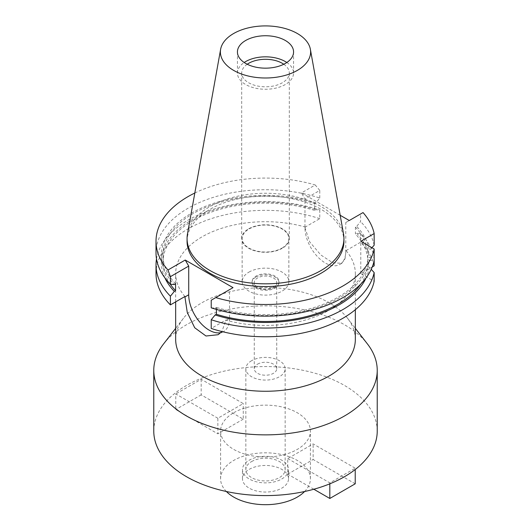 <?xml version="1.0" encoding="UTF-8"?>
<svg xmlns="http://www.w3.org/2000/svg" width="531" height="531" viewBox="0 0 531 531"><rect width="100%" height="100%" fill="white"/><g stroke="black" fill="none" stroke-linecap="round" stroke-linejoin="round"><path stroke-width="0.4" stroke-dasharray="2.65 1.99" d="M286.82 62.499A28.07 16.209 180 0 1 293.57 73.046A28.07 16.209 180 0 1 285.353 84.502A28.07 16.209 180 0 1 254.754 88.02A28.07 16.209 180 0 1 237.43 73.046A28.07 16.209 180 0 1 244.18 62.499M187.483 233.866A78.435 45.288 180 0 1 210.037 206.519A78.435 45.288 180 0 1 291.738 195.859A78.435 45.288 180 0 1 343.517 233.866M343.935 241.286A78.435 45.288 0 0 0 295.515 199.45A78.435 45.288 0 0 0 210.037 209.267A78.435 45.288 0 0 0 187.065 241.286M340.179 215.274L301.469 192.926L315.235 184.974L319.775 190.423L304.96 198.972L301.469 192.926M194.817 193.012A109.486 63.209 180 0 1 315.235 184.974M304.96 227.673L309.679 241.857L320.824 254.966L332.811 262.799L341.791 263.296L339.8 264.445A28.86 16.66 -120 0 1 325.37 263.018A28.86 16.66 -120 0 1 304.96 227.673L304.96 198.972M339.8 264.445A28.86 16.66 -120 0 0 345.774 251.236L345.774 222.535L349.272 220.518M305.245 227.507L305.245 227.049L319.775 218.666L319.775 209.951L315.852 209.699L314.617 210.409L314.617 203.532L315.852 202.822L319.775 198.036A109.486 63.209 0 0 0 188.08 208.238A109.486 63.209 0 0 0 156.014 252.935M319.775 198.036L319.775 190.423M341.791 263.296L345.044 258.803L346.059 250.612A89.832 51.865 180 0 1 355.332 273.565A89.832 51.865 180 0 1 329.021 310.237A89.832 51.865 180 0 1 225.755 320.074L211.225 328.457M355.332 339.395A89.832 51.865 0 0 0 347.506 318.222A89.832 51.865 0 0 0 201.979 302.716A89.832 51.865 0 0 0 183.494 318.222A89.832 51.865 0 0 0 175.668 339.395M184.941 296.51A89.832 51.865 180 0 1 175.668 273.565A89.832 51.865 180 0 1 201.979 236.886A89.832 51.865 180 0 1 305.245 227.049M346.059 250.612L360.589 242.229L360.589 233.514A109.486 63.209 180 0 1 374.163 257.123L369.297 257.416L367.731 258.318L367.731 251.442L369.297 250.539A104.142 60.129 0 0 0 356.666 226.385L355.431 227.095L355.431 233.972L356.666 233.262L360.589 233.514M345.774 222.535L360.589 213.986L360.589 221.6L356.666 226.385M372.271 266.934L360.781 273.565L374.163 281.284M374.163 265.839A109.486 63.209 0 0 0 360.589 242.229M211.225 300.221L229.531 289.654L229.531 318.348L225.755 320.532L221.898 331.543M225.755 320.532L225.755 320.074M216.382 309.427L216.382 307.376L215.148 308.086L211.225 307.834M229.531 318.348A28.86 16.66 60 0 1 223.551 331.563A28.86 16.66 60 0 1 220.883 332.612M319.775 218.666A109.486 63.209 0 0 0 188.08 228.868A109.486 63.209 0 0 0 156.014 273.565M156.499 258.889A109.486 63.209 180 0 1 188.08 220.153A109.486 63.209 180 0 1 319.775 209.951M164.895 277.872A104.142 60.129 180 0 1 191.857 219.814A104.142 60.129 180 0 1 315.852 209.699M314.617 210.409A102.47 59.16 0 0 0 193.045 220.498A102.47 59.16 0 0 0 163.03 262.327A102.47 59.16 0 0 0 170.172 284.025M175.569 283.813A102.47 59.16 180 0 1 163.03 255.451A102.47 59.16 180 0 1 193.045 213.621A102.47 59.16 180 0 1 314.617 203.532M315.852 202.822A104.142 60.129 0 0 0 191.857 212.938A104.142 60.129 0 0 0 174.334 284.523M233.023 287.636L229.531 289.654M215.148 308.086A104.142 60.129 0 0 0 339.143 297.971A104.142 60.129 0 0 0 369.297 260.369L367.731 259.467L367.731 266.343L369.297 267.246L371.229 269.35M369.297 260.369L374.163 260.661L374.163 257.123M360.781 273.565L360.781 241.286M369.297 267.246A104.142 60.129 180 0 1 366.105 277.872M360.828 284.025A102.47 59.16 0 0 0 367.731 266.343M367.731 259.467A102.47 59.16 180 0 1 337.955 297.287A102.47 59.16 180 0 1 216.382 307.376M371.899 247.705L369.297 250.539M360.589 213.986L363.038 212.573M374.163 245.209A109.486 63.209 0 0 0 360.589 221.6M355.431 227.095A102.47 59.16 180 0 1 367.731 251.442M367.731 258.318A102.47 59.16 0 0 0 355.431 233.972M356.666 233.262A104.142 60.129 180 0 1 369.297 257.416M163.502 344.028A111.729 64.51 180 0 1 186.494 324.746A111.729 64.51 180 0 1 367.498 344.028M377.229 431.079A111.729 64.51 0 0 0 308.259 371.481A111.729 64.51 0 0 0 186.494 385.466A111.729 64.51 0 0 0 153.771 431.079M233.74 412.74A44.916 25.933 180 0 1 282.691 407.118A44.916 25.933 180 0 1 310.416 431.079A44.916 25.933 180 0 1 297.26 449.418A44.916 25.933 180 0 1 248.309 455.04A44.916 25.933 180 0 1 220.584 431.079A44.916 25.933 180 0 1 233.74 412.74M313.828 489.237L287.736 474.17L287.736 458.585L313.144 443.916L355.226 468.209L355.226 469.517M287.736 458.585L329.817 482.878L355.226 468.209M217.856 418.242L175.774 393.949L175.774 409.534L217.856 433.827L217.856 418.242L243.264 403.573L201.183 379.28L175.774 393.949M304.615 491.507A44.916 25.933 0 0 0 310.416 478.756A44.916 25.933 0 0 0 282.691 454.795A44.916 25.933 0 0 0 233.74 460.417A44.916 25.933 0 0 0 220.584 478.756A44.916 25.933 0 0 0 226.385 491.507M249.225 469.358A23.019 13.288 180 0 1 274.308 466.477A23.019 13.288 180 0 1 288.519 478.756A23.019 13.288 180 0 1 281.775 488.155A23.019 13.288 180 0 1 256.692 491.036A23.019 13.288 180 0 1 242.481 478.756A23.019 13.288 180 0 1 249.225 469.358M281.775 478.982A23.019 13.288 0 0 0 288.519 469.59A23.019 13.288 0 0 0 274.308 457.31A23.019 13.288 0 0 0 249.225 460.191A23.019 13.288 0 0 0 242.481 469.59A23.019 13.288 0 0 0 256.692 481.869A23.019 13.288 0 0 0 281.775 478.982M251.608 461.565A19.654 11.343 180 0 1 273.02 459.103A19.654 11.343 180 0 1 285.154 469.59A19.654 11.343 180 0 1 279.392 477.608A19.654 11.343 180 0 1 257.98 480.07A19.654 11.343 180 0 1 245.846 469.59A19.654 11.343 180 0 1 251.608 461.565M251.608 360.708A19.654 11.343 0 0 0 245.846 368.733A19.654 11.343 0 0 0 257.98 379.214A19.654 11.343 0 0 0 279.392 376.758A19.654 11.343 0 0 0 285.154 368.733A19.654 11.343 0 0 0 273.02 358.252A19.654 11.343 0 0 0 251.608 360.708M257.562 364.147A11.231 6.485 180 0 1 269.794 362.739A11.231 6.485 180 0 1 276.731 368.733A11.231 6.485 180 0 1 273.438 373.32A11.231 6.485 180 0 1 261.206 374.72A11.231 6.485 180 0 1 254.269 368.733A11.231 6.485 180 0 1 257.562 364.147M273.438 287.132A11.231 6.485 0 0 0 276.731 282.545A11.231 6.485 0 0 0 269.794 276.558A11.231 6.485 0 0 0 257.562 277.965A11.231 6.485 0 0 0 254.269 282.545A11.231 6.485 0 0 0 261.206 288.539A11.231 6.485 0 0 0 273.438 287.132M255.969 277.043A13.474 7.779 180 0 1 270.657 275.357A13.474 7.779 180 0 1 278.974 282.545A13.474 7.779 180 0 1 275.031 288.048A13.474 7.779 180 0 1 260.343 289.734A13.474 7.779 180 0 1 252.026 282.545A13.474 7.779 180 0 1 255.969 277.043M275.031 287.132A13.474 7.779 0 0 0 278.974 281.629A13.474 7.779 0 0 0 270.657 274.441A13.474 7.779 0 0 0 255.969 276.127A13.474 7.779 0 0 0 252.026 281.629A13.474 7.779 0 0 0 260.343 288.818A13.474 7.779 0 0 0 275.031 287.132M248.986 272.098A23.357 13.487 180 0 1 274.441 269.171A23.357 13.487 180 0 1 288.857 281.629A23.357 13.487 180 0 1 282.014 291.167A23.357 13.487 180 0 1 256.559 294.088A23.357 13.487 180 0 1 242.143 281.629A23.357 13.487 180 0 1 248.986 272.098M282.014 248.07A23.357 13.487 0 0 0 288.857 238.538A23.357 13.487 0 0 0 274.441 226.08A23.357 13.487 0 0 0 248.986 229A23.357 13.487 0 0 0 242.143 238.538A23.357 13.487 0 0 0 256.559 250.997A23.357 13.487 0 0 0 282.014 248.07M248.667 228.821A23.809 13.746 180 0 1 274.613 225.841A23.809 13.746 180 0 1 289.309 238.538A23.809 13.746 180 0 1 282.333 248.256A23.809 13.746 180 0 1 256.387 251.236A23.809 13.746 180 0 1 241.691 238.538A23.809 13.746 180 0 1 248.667 228.821M247.207 64.251A23.809 13.746 0 0 0 241.691 73.046A23.809 13.746 0 0 0 256.387 85.743A23.809 13.746 0 0 0 282.333 82.763A23.809 13.746 0 0 0 289.309 73.046A23.809 13.746 0 0 0 283.793 64.251M355.226 483.801L313.144 459.501L313.144 443.916M287.736 474.17L313.144 459.501M329.817 482.878L329.817 483.827M201.183 379.28L201.183 394.865L243.264 419.158L243.264 403.573M243.264 419.158L217.856 433.827M201.183 394.865L175.774 409.534M293.57 73.046L293.57 51.952M237.43 73.046L237.43 51.952M355.332 309.692L355.332 273.565M175.668 301.86L175.668 273.565M223.551 331.563L218.068 334.729M163.03 262.327L163.03 255.451M183.494 318.222L175.668 328.324M347.506 318.222L355.332 328.324M310.416 478.756L310.416 431.079M220.584 478.756L220.584 431.079M288.519 478.756L288.519 469.59M242.481 478.756L242.481 469.59M285.154 469.59L285.154 368.733M245.846 469.59L245.846 368.733M276.731 368.733L276.731 282.545M254.269 368.733L254.269 282.545M278.974 282.545L278.974 281.629M252.026 282.545L252.026 281.629M288.857 281.629L288.857 238.538M242.143 281.629L242.143 238.538M289.309 238.538L289.309 73.046M241.691 238.538L241.691 73.046"/><path stroke-width="0.8" d="M244.18 62.499A28.07 16.209 180 0 1 245.647 61.583A28.07 16.209 180 0 1 286.82 62.499M285.353 63.415A28.07 16.209 0 0 0 293.57 51.952A28.07 16.209 0 0 0 276.246 36.978A28.07 16.209 0 0 0 245.647 40.495A28.07 16.209 0 0 0 237.43 51.952A28.07 16.209 0 0 0 254.754 66.926A28.07 16.209 0 0 0 285.353 63.415M233.6 33.539A45.108 26.046 180 0 1 280.587 27.413A45.108 26.046 180 0 1 310.37 49.27A45.108 26.046 180 0 1 297.4 70.371A45.108 26.046 180 0 1 246.105 75.468A45.108 26.046 180 0 1 220.63 49.27A45.108 26.046 180 0 1 233.6 33.539M310.37 49.27L343.517 233.866A78.435 45.288 180 0 1 343.935 238.538A78.435 45.288 180 0 1 320.963 270.558A78.435 45.288 180 0 1 235.485 280.375A78.435 45.288 180 0 1 187.065 238.538A78.435 45.288 180 0 1 187.483 233.866L220.63 49.27M187.065 238.538L187.065 241.286A78.435 45.288 0 0 0 235.485 283.123A78.435 45.288 0 0 0 320.963 273.306A78.435 45.288 0 0 0 343.935 241.286L343.935 238.538M185.226 260.037L167.962 270A109.486 63.209 180 0 1 156.014 241.286L156.014 252.935A109.486 63.209 0 0 0 170.411 284.271L170.411 276.658L188.717 266.091L185.226 260.037L233.023 287.636L215.765 297.599A109.486 63.209 180 0 0 342.92 285.983A109.486 63.209 180 0 0 374.163 249.012L360.781 241.286L374.163 233.56A109.486 63.209 180 0 0 363.038 212.573L349.272 220.518L340.179 215.274M156.014 241.286A109.486 63.209 180 0 1 188.08 196.589A109.486 63.209 180 0 1 194.817 193.012M170.411 276.658L167.962 270M175.668 301.86L175.668 339.395A89.832 51.865 0 0 0 231.124 387.311A89.832 51.865 0 0 0 329.021 376.067A89.832 51.865 0 0 0 355.332 339.395L355.332 309.692M211.225 319.742L211.225 328.457A109.486 63.209 0 0 0 342.92 318.255A109.486 63.209 0 0 0 374.163 281.284L374.163 272.569A109.486 63.209 180 0 1 342.92 309.546A109.486 63.209 180 0 1 211.225 319.742L215.148 314.963L216.382 314.252L216.382 309.427M372.271 266.934L374.163 265.839L374.163 260.661A109.486 63.209 0 0 1 342.92 297.632A109.486 63.209 0 0 1 211.225 307.834L211.225 300.221L215.765 297.599M221.898 331.543L218.068 334.729L206.001 336.004L194.711 327.76L187.277 312.513L184.941 296.968L188.717 294.785L188.717 266.091M170.411 284.271L174.334 284.523L175.569 283.813L175.569 290.689L174.334 291.4L170.411 296.179L170.411 304.894L184.941 296.51L184.941 296.968M220.883 332.612A28.86 16.66 60 0 1 209.121 330.129A28.86 16.66 60 0 1 188.717 294.785M170.411 296.179A109.486 63.209 180 0 1 156.014 264.85L156.014 273.565A109.486 63.209 0 0 0 170.411 304.894M156.014 264.85A109.486 63.209 180 0 1 156.499 258.889M174.334 291.4A104.142 60.129 180 0 1 164.895 277.872M170.172 284.025A102.47 59.16 0 0 0 175.569 290.689M374.163 249.012L374.163 260.661M371.229 269.35L374.163 272.569M366.105 277.872A104.142 60.129 180 0 1 339.143 304.847A104.142 60.129 180 0 1 215.148 314.963M216.382 314.252A102.47 59.16 0 0 0 337.955 304.163A102.47 59.16 0 0 0 360.828 284.025M371.899 247.705L374.163 245.209L374.163 233.56M355.332 328.324L367.498 344.028A111.729 64.51 180 0 1 377.229 370.359A111.729 64.51 180 0 1 344.506 415.972A111.729 64.51 180 0 1 222.741 429.957A111.729 64.51 180 0 1 153.771 370.359A111.729 64.51 180 0 1 163.502 344.028L175.668 328.324M153.771 370.359L153.771 431.079A111.729 64.51 0 0 0 222.741 490.677A111.729 64.51 0 0 0 344.506 476.692A111.729 64.51 0 0 0 377.229 431.079L377.229 370.359M226.385 491.507A44.916 25.933 0 0 0 297.26 497.096A44.916 25.933 0 0 0 304.615 491.507M283.793 64.251A23.809 13.746 0 0 0 248.667 63.322A23.809 13.746 0 0 0 247.207 64.251M355.226 469.517L355.226 483.801L329.817 498.47L313.828 489.237M329.817 483.827L329.817 498.47"/></g></svg>

